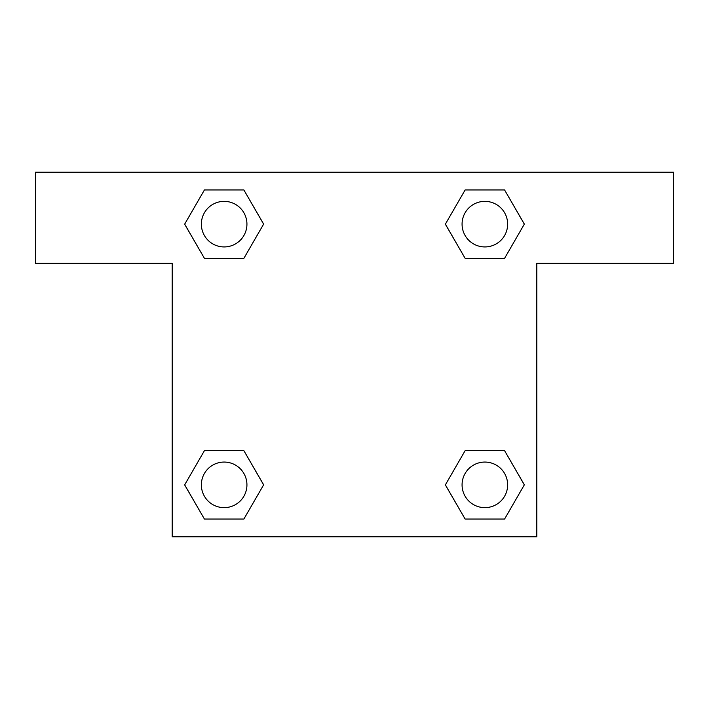 <?xml version="1.0" encoding="UTF-8"?>
<svg xmlns="http://www.w3.org/2000/svg" width="709" height="709" viewBox="0 0 709 709"><rect width="100%" height="100%" fill="white"/><g stroke="black" fill="none" stroke-linecap="round" stroke-linejoin="round"><path stroke-width="1.06" d="M474.853 258.333L504.586 258.333L465.122 258.333L445.385 224.141L465.122 189.959L504.586 189.959L524.323 224.141L504.586 258.333L465.122 258.333L474.853 258.333L465.122 258.333L445.341 224.168M204.414 258.333L243.878 258.333L204.414 258.333L184.677 224.141L204.414 189.959L243.878 189.959L263.615 224.141L243.878 258.333L204.414 258.333L184.632 224.168M234.147 450.667L204.414 450.667L243.878 450.667L263.615 484.859L243.878 519.041L204.414 519.041L184.677 484.859L204.414 450.667L243.878 450.667L234.147 450.667L243.878 450.667L263.659 484.832M504.586 450.667L465.122 450.667L504.586 450.667L524.323 484.859L504.586 519.041L465.122 519.041L445.385 484.859L465.122 450.667L504.586 450.667L524.368 484.832M673.55 172.19L35.45 172.19L35.45 263.34L172.19 263.34L172.19 536.81L536.81 536.81L536.81 263.34L673.55 263.34L673.55 172.19M243.878 189.959L204.414 189.959L243.878 189.959L263.659 224.124M204.414 519.041L243.878 519.041L204.414 519.041L184.632 484.876M465.122 519.041L504.586 519.041L465.122 519.041L445.341 484.876M504.586 189.959L465.122 189.959L504.586 189.959L524.368 224.124M507.644 484.859A22.785 22.785 0 0 0 473.461 465.122A22.785 22.785 0 0 0 473.461 504.586A22.785 22.785 0 0 0 507.644 484.859M246.936 484.859A22.785 22.785 0 0 0 212.753 465.122A22.785 22.785 0 0 0 212.753 504.586A22.785 22.785 0 0 0 246.936 484.859M507.644 224.141A22.785 22.785 0 0 0 473.461 204.414A22.785 22.785 0 0 0 473.461 243.878A22.785 22.785 0 0 0 507.644 224.141M246.936 224.141A22.785 22.785 0 0 0 212.753 204.414A22.785 22.785 0 0 0 212.753 243.878A22.785 22.785 0 0 0 246.936 224.141M465.122 450.667L474.853 450.667M243.878 258.333L234.147 258.333"/></g></svg>
